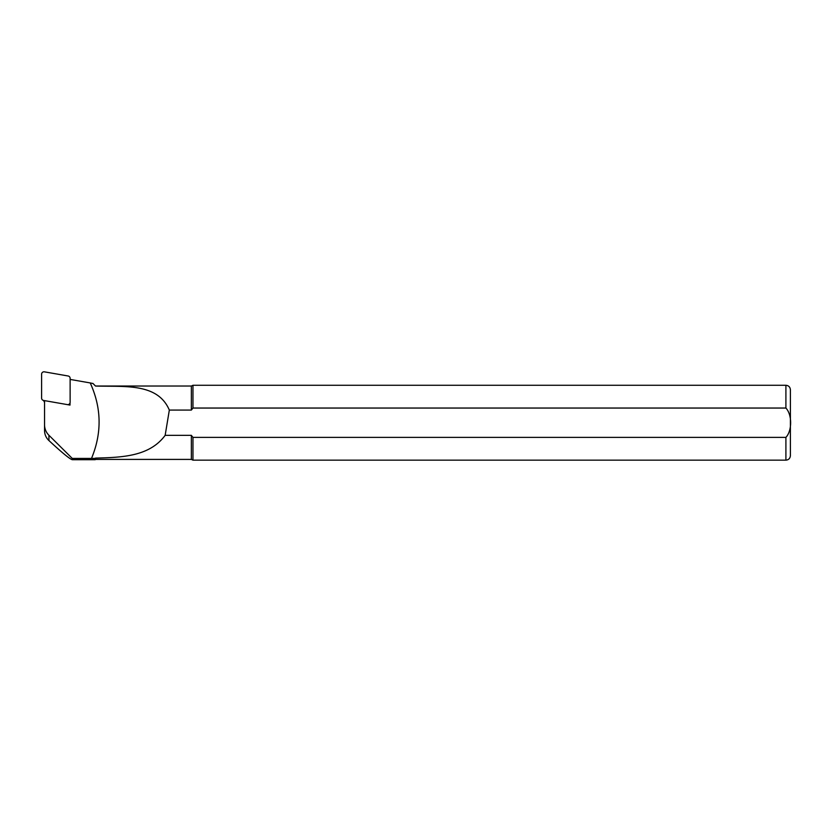 <?xml version="1.0" encoding="UTF-8"?>
<svg xmlns="http://www.w3.org/2000/svg" width="832" height="832" viewBox="0 0 832 832"><rect width="100%" height="100%" fill="white"/><g stroke="black" fill="none" stroke-linecap="round" stroke-linejoin="round"><path stroke-width="1.25" d="M70.127 378.342L70.127 402.262A2.392 2.382 -0 0 1 67.735 404.643L67.735 404.643A2.392 2.382 -0 0 1 67.319 404.602L43.576 400.452A2.392 2.382 -0 0 1 41.6 398.112L41.6 374.182A2.392 2.382 180 0 1 44.408 371.842L68.151 376.002A2.392 2.382 -0 0 1 70.127 378.342M70.023 402.979L70.023 405.08L67.402 404.622M44.543 400.618L44.543 424.757A14.976 14.862 -0 0 0 48.932 435.271L72.259 458.422L91.51 458.422C102.024 433.066 101.598 407.909 90.22 382.938L70.127 379.423M67.548 404.633L69.399 404.955L69.399 403.967M93.018 383.531L90.23 382.938M44.543 402.501L44.543 430.518C44.626 434.543 46.082 437.892 48.932 440.554C62.254 452.889 70.065 459.274 72.353 459.711L72.259 458.422M44.543 424.757L44.543 430.518M92.882 383.396L95.514 386.038C124.675 386.942 157.633 382.72 169.333 410.072L191.36 410.072L192.962 408.044L785.907 408.044C792.199 414.7 792.21 430.685 785.907 437.393L192.962 437.393L192.962 460.158L785.907 460.158C788.632 459.888 790.13 458.39 790.4 455.666L790.4 389.771C790.13 387.046 788.632 385.549 785.907 385.278L785.907 408.044M95.514 458.099L95.212 459.711L95.514 458.099C122.023 457.402 149.438 456.591 165.152 435.354L191.36 435.354L191.36 459.41L192.962 460.158M95.514 386.027L191.36 386.027L192.962 385.278L192.962 408.044M191.36 386.027L191.36 410.072M191.485 435.521L192.962 437.393L785.907 437.393L785.907 460.158M169.333 410.072L165.152 435.354M91.51 458.422L95.212 458.401M72.353 459.711L95.212 459.711M70.023 405.08L69.399 404.955M68.838 404.862A1.799 1.789 -0 0 0 69.337 404.03M44.138 400.546A1.799 1.789 -0 0 0 44.543 401.066M43.94 400.514L43.94 400.899A1.799 1.789 -0 0 0 44.543 402.22M48.932 435.271L48.932 440.554M192.962 385.278L785.907 385.278M95.514 459.41L191.36 459.41"/></g></svg>
